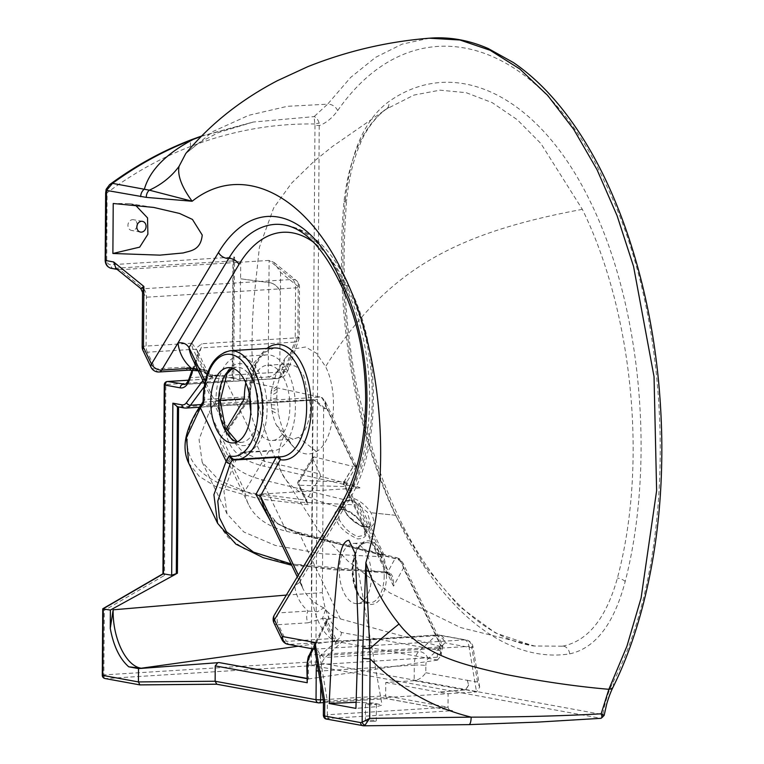 <?xml version="1.0" encoding="UTF-8"?>
<svg xmlns="http://www.w3.org/2000/svg" width="764" height="764" viewBox="0 0 764 764"><rect width="100%" height="100%" fill="white"/><g stroke="black" fill="none" stroke-linecap="round" stroke-linejoin="round"><path stroke-width="0.57" stroke-dasharray="3.82 2.86" d="M237.041 459.508A54.492 28.822 86.4 0 1 233.44 459.307A3.352 1.776 -93.6 0 0 233.211 459.298L277.466 456.557A54.492 28.822 -93.6 0 0 281.076 456.757L278.029 456.586A3.352 2.827 -80.2 0 1 278.85 456.901M203.128 369.833A8.385 4.546 -27.3 0 1 207.369 371.552A8.385 4.546 -27.3 0 1 207.025 374.952L197.313 354.782L197.255 350.485L191.869 343.217A8.385 4.431 -93.6 0 0 193.13 349.349L203.128 369.833L213.271 376.652L216.069 375.038L223.833 376.432L264.659 461.37A3.352 2.454 102.8 0 1 264.946 463.7A3.352 2.454 102.8 0 1 263.675 466.116L359.796 487.938C361.515 487.585 348.432 483.727 320.555 476.383L320.078 473.947L264.659 461.37L243.563 452.804L230.881 438.708L227.968 428.671L249.78 396.22L250.296 396.43C250.63 380.634 253.791 367.952 259.76 358.392L264.755 352.385L274.286 347.973A54.492 28.822 -93.6 0 0 248.72 396.745L204.685 399.486L203.558 399.935L203.109 401.119M240.87 452.326A48.065 25.422 -93.6 0 0 244.537 452.594A48.065 25.422 -93.6 0 0 267.085 409.294A48.065 25.422 -93.6 0 0 238.549 356.645A48.065 25.422 -93.6 0 0 215.992 399.944A48.065 25.422 -93.6 0 0 215.992 400.575L209.346 411.653L234.223 463.404L240.87 452.326L269.195 450.559A48.065 25.422 -93.6 0 0 272.863 450.827A48.065 25.422 -93.6 0 0 295.41 407.527A48.065 25.422 -93.6 0 0 266.875 354.878A48.065 25.422 -93.6 0 0 245.836 382.821M215.992 400.575L220.233 400.317M226.029 429.272L219.965 439.367A146.726 75.846 -25.7 0 0 223.737 452.88A146.726 75.846 -25.7 0 0 261.574 479.525L359.271 503.371L358.268 505.042L383.136 556.794L321.625 553.747L275.231 545.41L243.869 532.011L227.032 513.876L223.947 491.271L234.223 463.404M358.268 505.042L296.747 501.996L250.363 493.659L218.991 480.26L202.154 462.124L199.07 439.52L209.346 411.653M359.271 503.371L384.149 555.113L383.136 556.794M219.965 439.367L244.843 491.118L269.195 450.559M249.876 396.726A37.732 19.95 86.4 0 1 267.515 365.202A37.732 19.95 86.4 0 1 289.919 406.524A37.732 19.95 86.4 0 1 272.213 440.513A37.732 19.95 86.4 0 1 250.793 411.414M271.115 391.349L276.644 372.163L288.133 363.912L296.136 366.453L303.786 375.687L310.547 405.235C310.566 412.149 309.353 418.949 306.899 425.634C304.931 430.762 302.152 434.659 298.552 437.323L293.185 439.204L283.492 435.251L276.453 425.195C274.696 421.766 273.216 417.087 272.003 411.166L270.809 399.667L271.115 391.349L277.227 386.059L276.807 397.948L278.583 414.203C280.073 421.623 282.174 428.165 284.896 433.837L292.421 445.698L294.789 448.153C302.009 454.599 309.2 455.716 316.363 451.514C334.078 442.499 339.522 393.766 325.588 366.644L316.458 353.254L305.59 347.009L294.455 348.766L285.115 358.192L277.227 386.059M343.227 507.945C341.097 499.131 344.65 495.979 353.875 498.5C360.656 501.127 366.348 505.864 370.951 512.72C376.547 524.381 373.768 528.955 362.623 526.453C353.646 522.815 347.181 516.645 343.227 507.945C286.481 495.416 267.037 470.719 284.905 433.856M562.17 646.201L533.539 645.972L495.378 632.898L458.763 605.976L424.908 566.114L395.571 515.289C354.391 429.101 334.04 310.442 344.02 201.39C349.32 156.687 363.397 125.936 386.24 109.137L413.973 95.07L440.007 90.162L466.174 92.692L492.197 102.643L517.152 119.633L540.883 143.517L582.34 209.346C632.162 310.509 648.311 462.678 617.417 578.042C606.205 618.076 588.137 640.738 563.202 646.048L562.17 646.201M582.34 209.346C454.685 233.182 386.068 269.883 325.588 366.644M363.798 527.026L370.817 525.088L367.388 512.147L353.188 500.773L350.647 500.009L343.59 502.015L346.971 515.051L361.296 526.291L363.798 527.026M339.226 519.587L338.261 510.906L344.994 509.435C352.815 512.377 359.09 518.049 363.807 526.453L364.781 535.134L358.049 536.605C350.218 533.673 343.943 528 339.226 519.587A1.681 0.869 154.3 0 1 336.723 520.704C339.331 527.552 346.283 533.625 357.59 538.926C366.128 538.467 368.315 534.619 364.151 527.399C361.553 520.551 354.601 514.478 343.284 509.177C334.756 509.636 332.569 513.484 336.723 520.704M395.571 515.289L370.951 512.72L395.571 515.289M261.574 479.525L286.452 531.276A146.726 75.846 -25.7 0 1 248.615 504.632A146.726 75.846 -25.7 0 1 244.843 491.118M286.452 531.276L384.149 555.113M345.414 198.965C335.205 312.247 356.492 436.196 400.393 524.687C443.703 613.225 508.499 663.601 569.667 653.869C595.385 648.254 613.893 624.121 625.2 581.48C655.798 462.363 641.263 303.814 589.56 200.158C538.305 94.946 454.933 54.76 388.704 101.707C365.03 119.079 350.6 151.501 345.414 198.965A8.385 2.025 5.3 0 1 346.655 200.187L346.655 200.187C344.01 234.013 343.456 263.695 344.994 289.241C346.617 322.494 350.571 355.088 356.845 387.052L372.842 450.598C389.057 502.158 410.01 544.761 435.69 578.405C466.546 618.057 499.159 640.576 533.539 645.972L533.539 645.972M105.652 193.025L107.218 192.719C133.566 172.989 161.395 157.565 190.723 146.44C231.33 130.854 272.7 123.367 314.844 123.978L314.978 125.325L319.6 125.477C326.285 122.899 332.302 117.962 337.65 110.646C413.553 1.547 536.729 34.781 604.486 181.517C675.405 323.334 679.225 554.874 612.709 682.873C608.211 691.964 604.907 702.546 602.796 714.617L315.857 662.111L319.237 123.281C317.948 119.413 316.239 117.198 314.109 116.625L253.247 122.039L201.276 136.393M371.419 576.448A30.178 15.958 86.4 0 1 357.266 603.636A30.178 15.958 86.4 0 1 339.34 570.584A30.178 15.958 86.4 0 1 353.503 543.395A30.178 15.958 86.4 0 1 371.419 576.448M286.338 595.08L322.36 592.644C324.643 612.738 331.022 626.012 341.508 632.487L440.035 650.517L440.054 646.946L310.528 654.996L327.966 619.308A8.385 4.04 -96.8 0 0 328.577 612.795L323.755 607.877L317.547 611.678L308.035 611.047L278.421 612.9L294.713 585.768A142.534 73.678 154.3 0 0 308.035 611.047A8.385 4.431 86.4 0 0 306.689 616.701A8.385 4.431 86.4 0 0 307.949 622.832L322.475 618.429L332.149 638.551A8.385 4.431 -93.6 0 0 335.281 641.569L336.828 640.843L336.513 640.232A8.385 4.336 154.3 0 0 332.149 638.551L286.376 641.407L278.335 624.685L307.949 622.832M440.675 645.685C443.225 645.952 443.54 646.229 441.63 646.506L439.777 646.325L439.472 646.955L440.675 645.685L403.392 568.12C402.618 563.727 400.623 560.766 397.423 559.248L295.811 532.938L269.94 519.969M317.136 663.209A20.122 10.639 86.4 0 1 321.548 654.624L329.59 647.127C335.73 643.89 339.97 642.056 342.31 641.607L325.292 657.47L418.72 651.635L435.738 635.772L342.31 641.607A8.385 4.431 86.4 0 1 344.039 640.805A8.385 4.431 86.4 0 1 344.612 640.834L336.571 640.786L336.676 641.903L335.788 642.858L326.094 622.67L326.505 619.824L335.1 617.245L340.381 618.907L299.268 533.377A3.352 2.407 -75.5 0 0 297.95 532.193C280.78 527.437 269.453 519.224 263.962 507.535L277.561 523.541L299.268 533.377L399.849 559.592A3.352 1.719 -61.5 0 0 399.295 558.704L402.647 562.428L442.881 646.124L441.63 646.506L399.849 559.592L402.647 562.428L403.392 568.12L393.546 586.131L391.197 577.097L385.686 571.816L333.18 569.763L285.201 562.982L244.098 548.762L228.321 537.655L217.606 523.302M340.381 618.907L439.777 646.325M323.755 607.877A134.149 69.343 -25.7 0 1 302.764 588.242A134.149 69.343 -25.7 0 1 299.517 577.508L298.342 575.072M335.1 617.245L328.577 612.795M325.445 610.016L322.475 618.429A8.385 4.336 154.3 0 1 326.839 620.11L326.648 619.69A8.385 4.116 155.9 0 0 326.639 619.68A8.385 4.116 155.9 0 0 322.437 618.038M313.25 648.951L326.094 622.67A8.385 4.116 155.9 0 0 326.648 619.69L312.352 648.789M326.39 623.3A8.385 4.336 154.3 0 0 326.839 620.11L336.513 640.232A8.385 4.336 154.3 0 1 336.676 641.903M329.59 647.127L335.788 642.858M306.746 678.604L308.312 678.89L308.408 665.243L437.352 657.202L437.333 660.125L309.42 678.824L306.756 678.336M437.333 660.125L441.286 655.455L440.035 650.517M298.285 646.21L334.47 641.139C321.892 633.471 314.176 617.417 311.34 592.95L312.657 399.667L178.566 406.945M220.309 662.512L217.769 662.703M177.401 573.258L175.319 574.404M176.847 406.629L178.566 406.601M197.313 354.782L194.352 365.775L197.427 354.725L201.142 347.906L294.57 342.081L284.208 371.82A16.77 8.872 86.4 0 1 277.676 378.581A16.77 8.872 86.4 0 1 276.511 378.514L268.193 376.986L239.781 378.763L232.141 377.769L232.963 260.161L233.469 260.868L240.698 262.195L119.967 269.73L112.738 268.403L233.469 260.868C232.581 260.448 232.934 259.168 234.548 257.029L110.981 264.745A5.033 4.231 -79.6 0 1 106.75 260.008L107.132 188.565L109.567 184.678M188.737 370.139A8.385 4.431 86.4 0 1 185.022 367.083L202.804 369.47A8.385 4.336 -25.7 0 1 207.168 371.151A8.385 4.336 -25.7 0 1 206.719 374.341M185.022 367.083L155.398 368.936L147.366 352.204L193.13 349.349A8.385 4.336 -25.7 0 1 197.504 351.029L207.369 371.552A8.385 4.546 -27.3 0 1 207.378 371.562L213.357 375.525A8.385 3.982 -96.1 0 0 211.456 376.919L207.025 374.952L202.909 380.51M214.665 375.821A8.385 3.982 -96.1 0 0 213.357 375.525L216.069 375.038M218.752 375.2L211.456 376.919L204.15 386.765M142.553 292.335L146.44 297.206L295.582 287.894L295.229 337.908L201.801 343.743L195.995 348.327M204.609 384.063L230.881 438.708L228.197 429.435L227.834 430.944L226.001 432.118C228.331 449.289 240.889 460.625 263.675 466.116M227.968 428.671L205.182 381.274M197.819 369.919L208.467 374.217L213.251 377.999L213.271 376.652M320.078 473.947L312.858 458.925L298.218 483.306L306.316 500.153L260.075 494.155C203.415 487.317 164.613 455.373 202.04 404.882A3.352 2.34 33.7 0 0 200.435 405.713M223.833 376.432L321.921 397.471L355.164 466.632L353.34 466.517L344.163 481.817L299.813 480.537L313.994 456.92L353.34 466.517M313.994 456.92L312.686 457.244L312.858 458.925M306.736 680.753L308.312 678.89L309.42 678.824M437.82 660.058L334.498 641.139C338.567 640.117 340.906 637.233 341.508 632.487M320.555 476.383L306.507 499.78M359.796 487.938L260.075 494.155M439.472 646.955A16.77 8.872 86.4 0 0 437.352 657.202L441.305 652.236L440.054 646.946M291.074 563.928L388.246 572.179C392.104 573.353 393.871 578.004 393.546 586.131L343.676 482.37C347.591 481.845 347.935 481.654 344.707 481.807L344.163 481.817A3.352 1.958 -90 0 0 343.896 486.534L346.818 484.777L343.676 482.37L353.952 465.257L356.32 466.059L355.164 466.632M188.67 463.108L199.299 476.421L215.524 486.467L259.015 498.902L308.675 504.66L299.345 485.255L343.896 486.534M356.32 466.212L346.952 481.807L344.707 481.807A3.352 2.091 -94.7 0 0 344.679 486.506L385.686 571.816A3.352 1.795 -85.5 0 0 386.928 573.029L386.928 573.029A3.352 1.795 -85.5 0 0 388.246 572.179M312.657 399.667L313.689 399.782L323.64 408.377L322.36 592.644M353.952 465.257L326.295 407.728L325.006 400.909L321.921 397.471M201.209 404.557L319.409 397.175C323.63 397.672 325.674 401.52 325.55 408.73L315.255 400.069L313.698 399.964L184.764 408.005L177.468 406.744M348.718 286.28L344.325 284.533A150.527 79.599 86.4 0 0 275.174 224.358C305.896 224.702 330.411 245.339 348.718 286.28L348.231 289.413A142.142 75.168 -93.6 0 1 349.434 494.365L299.517 577.508L300.042 579.227L299.354 582.674L294.713 585.768L345.443 501.27A8.385 5.644 31 0 0 341.365 503.428M349.434 494.365A8.385 5.644 -149 0 1 349.52 499.121A8.385 5.644 -149 0 1 345.443 501.27A150.527 79.599 86.4 0 0 369.614 399.773A150.527 79.599 86.4 0 0 344.325 284.533L339.999 282.909M135.457 205.144L129.345 203.596L113.225 203.491M137.157 225.065A5.453 4.584 100.4 0 0 133.528 219.726A5.453 4.584 100.4 0 0 132.592 219.669A5.453 4.584 100.4 0 0 127.96 224.817A5.453 4.584 100.4 0 0 131.57 230.441A5.453 4.584 100.4 0 0 132.516 230.499A5.453 4.584 100.4 0 0 136.852 226.736M429.368 38.2L402.065 44.159L375.668 57.31L350.628 77.45L327.603 104.181L287.388 106.311L248.787 115.297L213.089 131.456L185.757 153.554M356.186 702.297L373.921 703.071L382.067 705.096L376.671 706.681L355.919 708.381M368.067 703.634A5.453 0.602 -179.6 0 1 373.606 703.654A5.453 0.602 -179.6 0 1 376.413 704.198A5.453 0.602 -179.6 0 1 373.854 704.694A5.453 0.602 -179.6 0 1 368.324 704.675A5.453 0.602 -179.6 0 1 365.517 704.121A5.453 0.602 -179.6 0 1 368.067 703.634M373.739 721.359A5.453 0.602 -179.6 0 1 368.21 721.34A5.453 0.602 -179.6 0 1 365.393 720.786A5.453 0.602 -179.6 0 1 367.952 720.299A5.453 0.602 -179.6 0 1 373.481 720.318A5.453 0.602 -179.6 0 1 376.299 720.863A5.453 0.602 -179.6 0 1 373.739 721.359M140.098 684.878L105.613 678.566L312.992 665.616L600.514 718.275C560.107 721.226 516.149 723.327 468.618 724.578L363.435 725.743L327.46 719.163A5.033 0.554 -179.6 0 1 329.045 718.408L452.622 710.692L386.498 698.668L385.677 695.803L448.019 707.216L327.288 714.751L327.384 701.218L324.738 701.132M337.65 110.646A8.385 6.007 -143.9 0 0 327.603 104.181L314.109 116.625L314.844 123.978A3.352 0.802 167.9 0 1 319.237 123.281M116.032 268.498L119.967 269.73L143.451 288.744L140.738 288.496M239.781 378.763L240.479 278.774L270.179 282.737L240.479 278.774M268.957 282.575L269.109 260.419L292.593 279.433A8.385 4.431 -93.6 0 1 295.582 287.894A8.385 0.926 0.4 0 0 299.507 287.14A8.385 0.926 0.4 0 0 298.227 286.634L280.589 272.347L273.98 262.405L269.109 260.419L240.698 262.195L240.584 278.784M314.911 649.801L319.829 655.684L327.384 701.218L448.115 693.683L448.019 707.216C448.296 709.231 449.834 710.396 452.622 710.692L386.718 698.63L318.855 702.87L216.422 684.191M425.796 672.74L467.32 680.332L468.571 685.27L465.725 689.73L464.674 689.94L414.183 680.695L414.289 665.138A8.385 0.926 -179.6 0 1 425.844 665.511L425.796 672.74C422.626 677.296 418.748 679.95 414.183 680.695L385.772 682.472L385.677 695.803L323.182 699.7M467.32 680.332L477.5 682.004L479.677 687.151L476.526 691.917L448.115 693.683L439.243 692.06L464.674 689.94M385.772 682.472L439.243 692.26M477.5 682.004L471.827 647.786A8.385 1.356 170.6 0 0 473.002 646.86A8.385 1.356 170.6 0 0 468.972 646.373L476.526 691.917L465.725 689.73M464.674 689.749L439.243 692.06M344.612 640.834L438.039 635.008L464.789 639.898L314.329 649.152M233.469 260.868L232.657 377.454C231.759 377.464 232.103 378.4 233.688 380.281L234.548 257.029M163.458 573.726L164.499 575.387L165.836 384.521L233.688 380.281M103.264 608.746L104.305 610.407L164.499 575.387M280.589 272.347L280.455 291.39C277.829 286.567 274.41 283.683 270.179 282.737L270.084 282.718C274.305 283.664 277.724 286.548 280.35 291.37L279.805 369.031L283.673 369.738A8.385 4.431 -93.6 0 0 287.522 366.386L297.884 336.647A8.385 0.926 -179.6 0 1 299.163 337.153A8.385 0.926 -179.6 0 1 295.229 337.908A8.385 4.431 -93.6 0 1 294.57 342.081A8.385 4.422 19.2 0 0 298.695 339.846A8.385 4.422 19.2 0 0 297.884 336.647L298.227 286.634A8.385 6.399 129 0 0 296.403 280.56A8.385 6.399 129 0 0 292.593 279.433L143.451 288.744A8.385 4.431 -93.6 0 1 146.44 297.206L146.096 346.073A8.385 4.431 -93.6 0 0 147.366 352.204A8.385 4.336 154.3 0 1 143.002 350.523M268.852 282.556L268.193 376.986C272.767 376.241 276.635 373.586 279.805 369.031M467.32 680.141L468.571 685.079L465.725 689.539M336.685 640.729L344.039 640.805L437.466 634.97A8.385 4.431 86.4 0 1 438.039 635.008A8.385 7.057 -79.6 0 1 439.491 635.094A8.385 8.385 0 0 0 437.466 634.97A8.385 4.431 86.4 0 0 435.738 635.772A8.385 6.523 -133 0 1 445.087 642.896L428.06 658.759A8.385 4.431 -93.6 0 0 425.844 665.511M384.875 571.787A3.352 1.948 -89.8 0 0 386.374 573A3.352 1.948 -89.8 0 0 387.682 572.14L395.074 558.618A3.352 2.407 -75.5 0 1 397.213 557.863L297.95 532.193A3.352 2.407 -75.5 0 0 295.811 532.938M306.316 500.153L306.517 502.234L308.675 504.66M259.789 494.222L259.015 498.902M202.794 402.189L248.119 399.085L226.001 432.118M227.997 428.738L228.197 429.435M398.531 559.047A3.352 2.407 -75.5 0 0 397.213 557.863L399.295 558.704A3.352 1.719 -61.5 0 0 397.423 559.248M604.133 715.467L603.713 715.104A3.352 3.171 109.5 0 1 600.514 718.275L600.962 718.322M603.713 715.104L602.796 714.617A3.352 2.827 100.4 0 1 599.931 718.131M613.12 687.037A8.385 5.243 26.4 0 0 612.709 682.873M106.148 189.319A3.352 1.585 -164.1 0 1 107.132 188.565M190.723 146.44A8.385 4.049 69.5 0 1 190.99 140.595M200.435 405.703A3.352 2.34 33.8 0 1 202.04 404.882L204.083 401.835A3.352 1.776 -93.6 0 0 204.685 399.486A54.492 28.822 86.4 0 1 230.25 350.724M232.447 368.143A37.732 19.95 86.4 0 1 236.353 367.15A37.732 19.95 86.4 0 1 258.748 408.473A37.732 19.95 86.4 0 1 241.052 442.452A37.732 19.95 86.4 0 1 237.06 441.955M219.707 400.632A41.084 21.726 -93.6 0 0 241.262 445.45A41.084 21.726 -93.6 0 0 263.37 408.616A41.084 21.726 -93.6 0 0 241.825 363.798A41.084 21.726 -93.6 0 0 219.707 400.632M316.363 451.514L298.552 437.323M283.492 435.251L294.789 448.153M353.875 498.5A1.681 0.993 109.5 0 1 353.188 500.773M362.623 526.453A1.681 0.993 -70.9 0 0 362.193 525.985L362.193 525.985A1.681 0.993 -70.9 0 0 361.296 526.291M364.151 527.399A1.681 0.869 -25.7 0 1 363.721 527.093L363.721 527.093A1.681 0.869 -25.7 0 1 363.807 526.453M276.453 425.195L284.896 433.837M272.003 411.166L278.583 414.203M277.007 388.771L270.962 393.212M271.516 408.234L277.857 410.029M276.826 392.4L270.828 395.752M271.096 404.719L277.246 405.082M276.807 397.948L270.809 399.667M569.667 653.869A8.385 7.105 80.5 0 0 563.202 646.048M344.02 201.39A8.385 2.025 5.3 0 0 346.655 200.187C348.9 178.136 353.455 159.275 360.341 143.594C366.596 126.776 382.239 110.742 386.364 109.051A8.385 6.78 55.4 0 0 388.704 101.707M386.517 575.731A31.859 16.846 -93.6 0 0 369.805 540.969A31.859 16.846 -93.6 0 0 352.653 569.533A31.859 16.846 -93.6 0 0 369.365 604.295A31.859 16.846 -93.6 0 0 386.517 575.731M384.206 575.655A30.178 15.958 86.4 0 1 370.043 602.844A30.178 15.958 86.4 0 1 352.128 569.782A30.178 15.958 86.4 0 1 366.281 542.593A30.178 15.958 86.4 0 1 384.206 575.655M326.295 407.728L325.55 408.73L323.64 408.377M386.24 109.137A8.385 6.78 55.4 0 0 386.364 109.051L388.771 107.438M625.2 581.48A8.385 3.667 14 0 0 617.417 578.042M479.677 687.151L473.002 646.86A8.385 8.385 0 0 0 466.231 639.984A8.385 7.057 -79.6 0 1 471.827 647.786L445.087 642.896A8.385 7.057 -79.6 0 0 439.491 635.094L466.231 639.984A8.385 7.057 -79.6 0 0 464.789 639.898A8.385 4.431 86.4 0 1 468.972 646.373L319.829 655.684A8.385 4.431 86.4 0 0 315.647 649.209L289.508 644.424L335.281 641.569M312.132 399.677L313.698 399.964A16.77 8.872 86.4 0 0 314.863 400.03L199.423 407.241M194.352 365.775L192.834 370.139M197.255 350.485L197.504 351.029A8.385 4.336 -25.7 0 1 197.666 352.701M191.869 343.217L146.096 346.073A8.385 0.926 -179.6 0 0 142.171 346.827M198.248 370.817L208.467 374.217C200.626 369.977 195.231 364.695 192.261 358.364A134.149 69.343 154.3 0 0 213.251 377.999M313.689 399.782L314.863 400.03A16.77 8.872 86.4 0 0 319.409 397.175L319.772 396.678M227.834 430.944L249.723 398.264A3.352 3.352 0 0 0 250.296 396.43L248.72 396.745A3.352 1.776 -93.6 0 1 248.119 399.085A3.352 2.34 33.8 0 0 249.723 398.264A3.352 2.34 33.8 0 0 249.78 396.22A57.854 30.589 86.4 0 1 266.884 348.441M348.231 289.413A142.142 75.168 -93.6 0 0 314.119 242.675M185.919 408.081A16.77 8.872 86.4 0 1 184.764 408.005A3.352 2.827 100.4 0 1 184.181 407.976M306.841 665.549L308.408 665.243A16.77 8.872 86.4 0 1 310.528 654.996A3.352 2.082 26 0 0 308.876 655.904M273.97 623.004A8.385 4.336 -25.7 0 0 278.335 624.685A8.385 4.431 86.4 0 1 277.074 618.553A8.385 4.431 86.4 0 1 278.421 612.9A8.385 5.644 31 0 0 274.343 615.049M314.978 125.325L311.234 661.958L103.856 674.908L104.305 610.407M111.286 268.317A8.385 7.057 100.4 0 0 112.738 268.403A3.352 1.776 86.4 0 1 110.981 264.745M185.05 384.216L276.511 378.514A8.385 7.057 100.4 0 0 283.673 369.738M232.657 377.454L188.46 380.214M189.138 378.543A3.352 1.767 -160.8 0 1 190.78 377.645L284.208 371.82A8.385 4.422 19.2 0 0 288.343 369.585C284.389 376.948 284.752 376.633 277.676 378.581L184.248 384.416A16.77 8.872 -93.6 0 0 190.78 377.645L201.142 347.906A8.385 4.431 -93.6 0 0 201.801 343.743M151.033 367.245A8.385 4.336 154.3 0 0 155.398 368.936A8.385 4.431 86.4 0 0 159.113 371.982M329.045 718.408A3.352 1.776 86.4 0 1 327.288 714.751A8.385 0.926 0.4 0 0 323.353 715.505M428.06 658.759A8.385 6.523 -133 0 0 418.72 651.635A16.77 8.872 86.4 0 0 414.289 665.138L320.861 670.964L320.765 685.117M321.548 654.624A3.352 2.607 -133 0 0 325.292 657.47A16.77 8.872 -93.6 0 0 320.861 670.964L318.426 671.002M282.012 639.726A8.385 4.336 -25.7 0 0 286.376 641.407A8.385 4.431 -93.6 0 0 289.508 644.424A8.385 7.057 -79.6 0 1 288.057 644.339M105.184 260.314L106.75 260.008M166.905 381.666A3.352 1.776 -93.6 0 0 165.836 384.521L164.26 384.827M327.46 719.163A3.352 2.827 -79.6 0 1 326.877 719.125M311.234 661.958A3.352 1.776 -93.6 0 0 312.992 665.616A3.352 2.827 100.4 0 0 315.857 662.111L311.234 661.958M102.28 675.204L103.856 674.908A3.352 1.776 -93.6 0 0 105.613 678.566A3.352 2.827 100.4 0 1 105.031 678.527M273.98 262.405L296.403 280.56A8.385 8.385 0 0 1 299.507 287.14L299.163 337.153A8.385 8.385 0 0 1 298.695 339.846L288.343 369.585A8.385 4.422 19.2 0 0 287.522 366.386M312.686 457.244L298.18 481.406A3.352 3.352 0 0 0 298.036 484.577A3.352 1.738 154.3 0 1 298.218 483.306A3.352 2.254 -149 0 1 298.18 481.406A3.352 2.254 -149 0 1 299.813 480.537A3.352 2.111 -86.5 0 0 299.345 485.255A3.352 1.738 154.3 0 1 298.036 484.577L306.517 502.234M233.087 459.307A3.352 1.776 -93.6 0 1 233.211 459.298L277.246 456.547A3.352 1.776 -93.6 0 1 277.466 456.557A3.352 2.827 -80.2 0 1 278.029 456.586A3.352 3.352 0 0 0 277.246 456.547A3.352 1.776 -93.6 0 0 276.387 457.053M228.455 367.637L236.353 367.15L232.705 368.219M233.154 442.948L241.052 442.452L237.298 441.84M266.875 354.878L238.549 356.645M272.863 450.827L244.537 452.594M202.154 462.124L227.032 513.876M267.515 365.202L288.133 363.912M272.213 440.513L293.185 439.204M389.038 107.266L332.216 146.659L313.947 161.395L291.562 183.179L273.674 207.942L259.407 247.278L253.6 301.885L252.368 322.8L251.929 350.466C252.664 372.345 255.692 393.899 261.011 415.129C266.044 435.232 272.968 454.561 281.773 473.126L318.769 530.837L348.117 561.244L389.716 592.826L460.606 627.578L536.147 646.363M370.817 525.088C369.107 525.88 370.349 528.211 362.193 525.985C353.083 522.175 346.846 516.082 343.494 507.707L343.59 502.015L338.261 510.906C338.595 509.712 340.4 509.311 343.685 509.703C352.366 512.634 359.042 518.431 363.721 527.093C365.564 532.078 365.918 534.762 364.781 535.134L370.817 525.088M292.421 445.698L281.639 433.36M276.644 372.163L285.115 358.192M223.737 452.88L248.615 504.632M353.503 543.395L366.281 542.593C358.44 544.016 353.98 553.031 352.911 569.629C354.391 590.362 360.102 601.43 370.043 602.844L357.266 603.636M442.881 646.182L441.305 652.236L441.286 655.455M297.282 576.849L302.764 588.242L300.042 579.227M346.952 481.807L346.818 484.777L391.197 577.097C390.051 574.795 388.628 573.439 386.928 573.029L291.705 565.245M356.32 466.059L325.006 400.909M299.354 582.674L349.52 499.121C381.838 447.914 381.121 345.634 348.661 286.147M129.345 203.596L153.726 207.436M140.48 232.075L131.57 230.441M355.26 553.785L382.067 705.096M365.517 704.121L365.393 720.786M376.413 704.198L376.299 720.863M142.438 221.359L133.528 219.726M201.658 136.002L253.256 122.039L218.17 132.678L198.707 143.002L185.767 153.535M117.131 269.386L118.535 269.644M192.07 370.101L196.816 356.74M232.447 377.445L188.469 380.185M323.449 702.613L386.574 698.668"/><path stroke-width="1.15" d="M266.884 348.441A57.854 30.589 86.4 0 1 310.48 394.033A57.854 30.589 86.4 0 1 280.292 459.718L260.4 496.132L255.94 494.384L276.157 457.397L232.122 460.148L229.095 455.812L233.44 459.307M250.859 408.96A37.732 19.95 86.4 0 1 233.154 442.948A37.732 19.95 86.4 0 1 210.759 401.625A37.732 19.95 86.4 0 1 228.455 367.637A37.732 19.95 86.4 0 1 250.859 408.96M245.836 382.821A48.065 25.422 -93.6 0 0 244.318 398.178A48.065 25.422 -93.6 0 0 244.318 398.808L220.233 400.317M226.029 429.272L244.318 398.808M250.793 411.414A37.732 19.95 86.4 0 1 249.818 399.19A37.732 19.95 86.4 0 1 249.876 396.726M298.342 575.072L260.419 496.18L263.962 507.535L297.282 576.849M217.769 662.703L138.532 668.596L138.437 681.927L215.133 681.249L215.247 665.893L217.769 662.703L218.905 662.531L306.756 678.336M138.532 668.596L128.744 666.81C119.681 658.826 113.511 646.01 110.264 628.352L110.388 610.054L102.748 608.879L102.28 675.204A3.352 3.352 0 0 0 105.031 678.527A3.352 2.827 100.4 0 1 102.796 675.405L138.437 681.927L139.907 684.897L216.527 684.219M178.566 406.945L177.401 573.258L171.671 575.235L163.009 573.745L102.815 608.755M175.319 574.404L110.388 610.054M110.264 628.352L113.148 609.815C112.499 638.141 125.907 666.132 141.225 668.223L298.285 646.21M141.225 668.223L128.744 666.81M113.148 609.815L286.338 595.08M205.182 381.274L189.014 347.63A134.149 69.343 154.3 0 0 192.261 358.364L204.609 384.063M291.705 565.245L263.236 557.691L235.875 544.111L217.606 523.302L213.901 494.709L226.106 461.275A3.352 2.187 28.6 0 0 230.25 463.586L217.778 501.146L219.373 517.6L226.469 531.792L253.533 552.143L291.074 563.928M233.087 459.307A3.352 1.776 -93.6 0 0 232.122 460.148L230.25 463.586A3.352 2.177 -151.3 0 1 226.106 461.275L200.378 407.756L186.483 437.552L188.67 463.108C185.05 455.506 184.134 447.083 185.919 437.848C188.106 427.41 192.939 416.695 200.435 405.713A3.352 2.34 33.7 0 0 200.378 407.756A3.352 1.738 -25.7 0 1 200.378 407.747L226.106 461.275L229.095 455.812A51.14 27.046 -93.6 0 0 257.984 410.268A51.14 27.046 -93.6 0 0 231.158 354.467A51.14 27.046 -93.6 0 0 203.625 400.317A51.14 27.046 -93.6 0 0 203.644 402.876L202.794 402.189L200.435 405.703A3.352 2.34 33.8 0 0 200.378 407.747L203.644 402.876L203.109 401.119L202.794 402.189M179.062 166.342A83.839 74.691 13.9 0 1 149.343 190.169L192.136 201.247C241.367 162.226 305.6 193.378 343.552 274.438C382.63 353.627 392.142 475.896 365.861 562.667L369.786 648.77A8.385 1.347 -177.8 0 1 362.852 647.872L365.861 562.667C372.889 584.737 383.948 605.183 399.047 623.997C424.583 656.983 467.998 665.578 504.336 674.173C541.647 681.469 576.486 686.511 608.86 689.3L626.929 646.201L641.091 598.031L656.62 490.669L654.041 376.681L633.537 266.359L617.073 215.649L597.018 169.675L573.726 129.364L547.702 95.443L519.74 68.941L490.096 50.252L459.899 39.995L429.368 38.2C387.52 41.571 346.999 51.054 307.796 66.669L277.332 80.726C240.67 99.912 210.148 124.188 185.757 153.554L179.062 166.342C177.286 175.252 181.641 186.884 192.136 201.247L146.306 197.379L106.53 190.417L105.69 260.514L113.645 261.966L116.032 268.498L140.738 288.496L143.88 286.452L143.451 347.333L151.492 364.056L218.514 252.435A8.385 5.644 31 0 0 228.722 258.461L161.701 370.082L191.315 368.238A142.534 73.678 -25.7 0 1 177.993 342.95C182.911 342.224 186.588 343.781 189.014 347.63L238.941 264.487A142.142 75.168 -93.6 0 1 314.119 242.675M198.248 370.817L188.737 370.139A8.385 4.431 86.4 0 0 191.315 368.238L197.819 369.919M360.618 722.591L362.165 722.209A3.352 2.693 53.6 0 0 365.039 725.112L363.435 725.743A3.352 2.827 -79.6 0 1 362.862 725.714L362.862 725.714A3.352 2.827 -79.6 0 1 360.618 722.591L324.643 716.011L324.738 701.132L323.458 701.342L323.353 715.505A8.385 0.926 0.4 0 0 324.643 716.011A3.352 2.827 -79.6 0 0 326.877 719.125C324.996 719.058 323.831 717.845 323.353 715.505M112.881 253.486L159.896 255.138L183.245 252.96C190.14 250.716 200.674 250.773 202.231 235.054L192.433 219.421L179.616 213.471L153.726 207.436L113.225 203.491L112.881 253.486L139.697 247.135L147.882 234.262L147.538 217.883L135.457 205.144M329.188 703.491L333.515 616.319L337.268 573.372C339.226 560.871 340.362 541.37 348.928 540.234L355.26 553.785L358.326 631.341L355.919 708.381L329.188 703.491L356.186 702.297M314.329 649.152L288.057 644.339A8.385 7.057 -79.6 0 1 282.47 636.536A8.385 4.336 -25.7 0 0 282.012 639.726L273.97 623.004A8.385 4.336 -25.7 0 1 274.429 619.814A8.385 5.644 31 0 1 274.343 615.049L341.365 503.428C356.874 476.87 364.982 442.566 365.679 400.537C365.545 355.68 356.979 316.477 339.999 282.909L340.419 279.653A158.912 84.04 86.4 0 1 366.968 401.033A158.912 84.04 86.4 0 1 341.451 508.184L274.429 619.814L282.47 636.536L315.026 642.495L314.902 649.725L323.458 701.352M141.502 221.302A5.453 4.584 100.4 0 0 136.871 226.45A5.453 4.584 100.4 0 0 140.48 232.075A5.453 4.584 100.4 0 0 141.426 232.132A5.453 4.584 100.4 0 0 146.048 226.984A5.453 4.584 100.4 0 0 142.438 221.359A5.453 4.584 100.4 0 0 141.502 221.302M136.852 226.736A5.453 4.584 100.4 0 0 137.157 225.065M326.877 719.125L363.798 725.8L468.905 724.625A8.385 2.473 88.4 0 0 471.159 717.138C432.5 707.617 398.808 688.173 370.091 658.807L369.671 718.361L471.159 717.138C518.002 717.109 561.33 716.002 601.163 713.815L608.86 689.3A8.385 5.243 26.4 0 0 613.12 687.037L613.12 687.037C625.028 662.942 634.855 636.125 642.619 606.587C656.429 553.68 662.789 496.82 661.719 436.005C660.23 365.584 649.19 299.297 628.6 237.155C612.632 189.472 592.31 149.095 567.623 116.023C550.882 93.638 532.823 75.817 513.427 62.562L488.368 48.609C468.886 40.081 449.213 36.605 429.368 38.2M399.047 623.997A83.839 8.805 137.4 0 0 369.786 648.77L370.091 658.807A8.385 0.926 -179.6 0 1 362.604 658.329L362.852 647.872M201.276 136.393L193.407 139.315C165.1 150.03 138.131 164.709 112.509 183.36L149.343 190.169A8.385 7.096 -85.9 0 0 146.306 197.379M140.691 196.663A8.385 7.057 -79.6 0 1 144.348 189.185C149.83 170.2 166.18 153.583 193.407 139.315A8.385 4.049 69.5 0 0 192.242 139.401A8.385 4.049 69.5 0 0 190.99 140.595M113.645 261.966L143.88 286.452L142.553 292.335L142.171 346.827A8.385 8.385 0 0 0 143.002 350.523A8.385 4.336 154.3 0 1 143.451 347.333A8.385 0.926 -179.6 0 1 142.171 346.827M314.921 649.82L314.233 649.123L315.026 642.495L324.738 701.132M171.671 575.235L172.865 403.191L177.468 406.677M313.25 648.951L309.048 657.556A13.418 7.096 -93.6 0 0 307.357 665.75L306.841 665.549L307.233 682.729L215.247 665.893M106.158 193.225L105.652 193.025L105.184 260.314C105.365 264.573 107.399 267.247 111.286 268.317L117.131 269.386M105.031 678.527L139.907 684.897M318.426 671.002L316.239 670.821L316.038 699.709L215.133 681.249L216.795 684.191M320.765 685.117L320.66 699.862L316.038 699.709A3.352 2.827 100.4 0 0 318.273 702.832L216.613 684.21M365.039 725.112L369.671 718.361L362.165 722.209L362.604 658.329M613.12 687.037C609.72 693.712 606.855 703.233 606.482 704.971L604.133 715.467L600.962 718.322L538.123 722.085L468.905 724.625M600.514 718.275C602.061 718.37 602.28 716.88 601.163 713.815L603.713 715.104M109.567 184.678L106.148 189.319A3.352 1.585 -164.1 0 0 106.53 190.417L112.509 183.36L109.567 184.678C135.629 165.511 163.19 150.412 192.242 139.401L201.658 136.002M203.109 401.119L203.119 400.116C204.103 371.161 213.146 354.697 230.25 350.724A54.492 28.822 86.4 0 1 262.606 410.411A54.492 28.822 86.4 0 1 237.041 459.508L232.848 459.269M237.041 459.508L281.076 456.757A54.492 28.822 -93.6 0 0 306.641 407.67A54.492 28.822 -93.6 0 0 274.286 347.973L230.25 350.724M237.06 441.955A37.732 19.95 86.4 0 1 218.647 401.129A37.732 19.95 86.4 0 1 232.447 368.143M307.357 665.75L307.233 682.729M316.239 670.821A20.122 10.639 86.4 0 1 317.136 663.209M192.834 370.139L189.462 379.823A20.122 10.639 86.4 0 1 180.218 387.854L164.776 385.027L163.458 573.726L103.264 608.746L102.796 675.405L102.28 675.204M172.865 403.191L181.947 404.853A13.418 7.096 -93.6 0 0 186.512 402.628L202.909 380.51M204.15 386.765L190.465 405.226L201.209 404.557M177.468 406.744L176.303 573.898M218.905 662.531L306.746 678.604M269.94 519.969L255.94 494.384M186.512 402.628A3.352 2.407 36.6 0 0 190.465 405.226A16.77 8.872 86.4 0 1 185.919 408.081L199.423 407.241M341.365 503.428A8.385 5.644 31 0 0 341.451 508.184M218.514 252.435A158.912 84.04 86.4 0 1 340.419 279.653M216.422 684.191L140.098 684.878M339.932 282.785C320.565 242.665 298.972 223.193 275.174 224.358A150.527 79.599 86.4 0 0 228.722 258.461A8.385 5.644 -149 0 1 238.941 264.487M151.033 367.245A8.385 4.336 154.3 0 1 151.492 364.056A8.385 5.644 31 0 0 161.701 370.082A8.385 4.431 86.4 0 1 159.113 371.982A8.385 8.385 0 0 1 151.033 367.245L143.002 350.523M105.184 260.314L105.69 260.514A8.385 7.057 100.4 0 0 111.286 268.317M188.46 380.214L167.641 381.513L185.05 384.216M180.218 387.854A3.352 2.827 -79.6 0 1 183.083 384.34A16.77 8.872 -93.6 0 0 184.248 384.416C185.7 384.626 187.333 382.668 189.138 378.543L192.07 370.101M323.449 702.613L319.085 702.88A3.352 3.352 0 0 1 318.273 702.832A3.352 2.827 100.4 0 0 318.855 702.87A3.352 1.776 -93.6 0 0 319.085 702.88A3.352 1.776 -93.6 0 0 320.66 699.862L323.182 699.7M181.947 404.853A3.352 2.827 100.4 0 0 184.181 407.976L185.919 408.081M306.841 665.549C307.796 658.482 308.475 655.264 308.876 655.904A3.352 2.082 26 0 0 309.048 657.556M189.462 379.823A3.352 1.767 -160.8 0 1 189.138 378.543M188.469 380.185L167.402 381.503A3.352 3.352 0 0 0 164.26 384.827L164.776 385.027A3.352 2.827 -79.6 0 1 167.641 381.513A3.352 1.776 -93.6 0 0 167.402 381.503A3.352 1.776 -93.6 0 0 166.905 381.666M278.85 456.901A3.352 2.827 -80.2 0 1 280.292 459.718A3.352 2.177 28.7 0 0 276.157 457.397A3.352 1.776 -93.6 0 1 276.387 457.053M237.298 441.84L225.275 427.62L220.223 400.833L226.956 373.854L232.705 368.219M217.606 523.302L188.67 463.108M188.737 370.139L159.113 371.982M282.012 639.726A8.385 8.385 0 0 0 288.057 644.339M274.343 615.049A8.385 8.385 0 0 0 273.97 623.004M176.847 406.629L184.181 407.976M312.352 648.789L308.876 655.904M162.942 573.783L164.26 384.827M140.738 288.496L142.553 292.335M106.148 189.319L105.652 193.025"/></g></svg>
